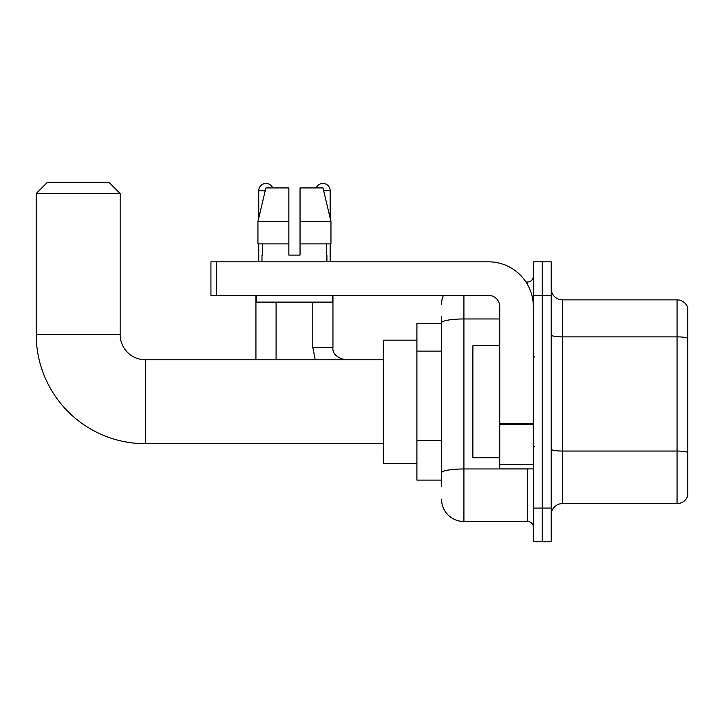 <?xml version="1.0" encoding="UTF-8"?>
<svg xmlns="http://www.w3.org/2000/svg" width="724" height="724" viewBox="0 0 724 724"><rect width="100%" height="100%" fill="white"/><g stroke="black" fill="none" stroke-linecap="round" stroke-linejoin="round"><path stroke-width="1.09" d="M441.531 486.809L441.531 322.85L441.531 323.384L416.906 323.384L416.906 480.093L441.531 480.093M533.326 508.085L533.326 541.661L542.276 541.661L542.276 508.085L542.276 541.661L551.236 541.661L551.236 508.085L542.276 508.085L542.276 295.392L542.276 508.085L533.326 508.085L533.326 295.392L542.276 295.392L542.276 261.817L542.276 295.392L551.236 295.392L551.236 508.085M551.236 295.392L551.236 261.817L533.326 261.817L533.326 295.392M463.921 295.392L463.921 521.515L527.724 521.515L527.724 468.899M525.941 281.962L527.724 281.962A5.593 5.593 0 0 0 533.326 276.369M441.531 476.736L441.531 472.853A22.39 3.891 180 0 1 463.921 468.962L527.724 468.962A5.593 0.968 0 0 0 529.669 468.899M499.741 318.967L463.921 318.967A22.39 3.891 180 0 0 441.531 322.85L441.531 316.669M533.326 527.108A5.593 5.593 0 0 0 527.724 521.515M441.531 304.352A22.39 22.39 0 0 1 443.405 295.392M463.921 521.515A22.39 22.39 0 0 1 441.531 499.126M551.236 514.8A11.195 11.195 0 0 1 562.43 503.605L677.058 503.605L677.058 299.872L562.43 299.872A11.195 11.195 0 0 1 551.236 288.677A11.195 11.195 0 0 0 562.43 299.872L562.43 503.605M687.8 307.935A11.195 11.195 0 0 0 677.058 299.872A11.195 11.195 0 0 1 687.8 307.935L687.8 495.542A11.195 11.195 0 0 1 677.058 503.605M687.8 338.425L687.8 452.455A11.195 1.946 180 0 0 677.058 451.052L562.43 451.052A11.195 1.946 -0 0 1 551.236 449.106M300.044 255.101L288.849 255.101L300.044 255.101L288.849 255.101L300.044 255.101L300.044 187.932L323.004 187.932L330.959 221.517L330.959 243.907L300.044 243.907M316.162 187.932A7.276 7.276 0 0 1 330.153 190.729L330.153 218.105L330.959 221.517L300.044 221.517M288.849 221.517L288.849 243.907L288.849 221.517L288.849 243.907L257.934 243.907L257.934 221.517L265.88 187.932L288.849 187.932L288.849 221.517L257.934 221.517L258.739 218.105L258.739 190.729L265.219 190.729M383.322 443.712L145.343 443.712A109.143 109.143 0 0 1 36.2 334.579L36.2 193.534L47.395 182.339L108.962 182.339L120.157 193.534L36.2 193.534M145.343 443.712L145.343 359.765A25.186 25.186 0 0 1 120.157 334.579L120.157 193.534M416.906 340.171L383.322 340.171L383.322 463.306L416.906 463.306M258.739 190.729A7.276 7.276 0 0 1 272.731 187.932M276.088 359.765L276.088 302.116M255.934 359.765L255.934 295.392M258.739 243.907L258.739 261.817M330.153 243.907L330.153 261.817M533.326 468.899L499.741 468.899L499.741 423.64L533.326 423.64M533.326 306.587A44.779 44.779 0 0 0 488.546 261.817L216.53 261.817L216.53 295.392L488.546 295.392A11.195 11.195 0 0 1 499.741 306.587L499.741 423.64M216.53 295.392L210.937 295.392L210.937 261.817L216.53 261.817M261.979 255.101L262.468 255.101L261.979 255.101L261.979 261.817M326.904 255.101L326.424 255.101L326.904 255.101L326.904 261.817M326.424 243.907L326.424 255.101M288.849 243.907L288.849 255.101M262.468 255.101L262.468 243.907M256.387 295.392L256.387 302.116L332.506 302.116L332.506 295.392M330.959 221.517L323.004 187.932M265.88 187.932L257.934 221.517M499.741 345.764L472.881 345.764L472.881 457.713L499.741 457.713M441.531 351.131L416.906 351.131M441.531 440.681L416.906 440.681M527.724 284.912L527.724 281.962M687.8 338.271A11.195 1.946 180 0 0 677.058 336.877L562.43 336.877A11.195 1.946 0 0 1 551.236 334.931M36.2 334.579L120.157 334.579M312.804 302.116L312.804 347.448L315.23 359.765L312.804 347.448L315.23 359.765L312.804 347.448L315.23 359.765L312.804 347.448L332.931 347.448C332.271 353.421 336.379 357.52 345.267 359.765C336.379 357.52 332.271 353.421 332.95 347.448C332.271 353.421 336.379 357.52 345.267 359.765C336.379 357.52 332.271 353.421 332.95 347.448C332.271 353.421 336.379 357.52 345.267 359.765C336.379 357.52 332.271 353.421 332.95 347.448L332.95 295.392M323.673 190.729L330.153 190.729M533.326 424.608L499.741 424.608M499.741 464.274L533.326 464.274M383.322 359.765L145.343 359.765M534.439 356.959L533.326 355.846M534.439 446.518L533.326 447.631"/></g></svg>
